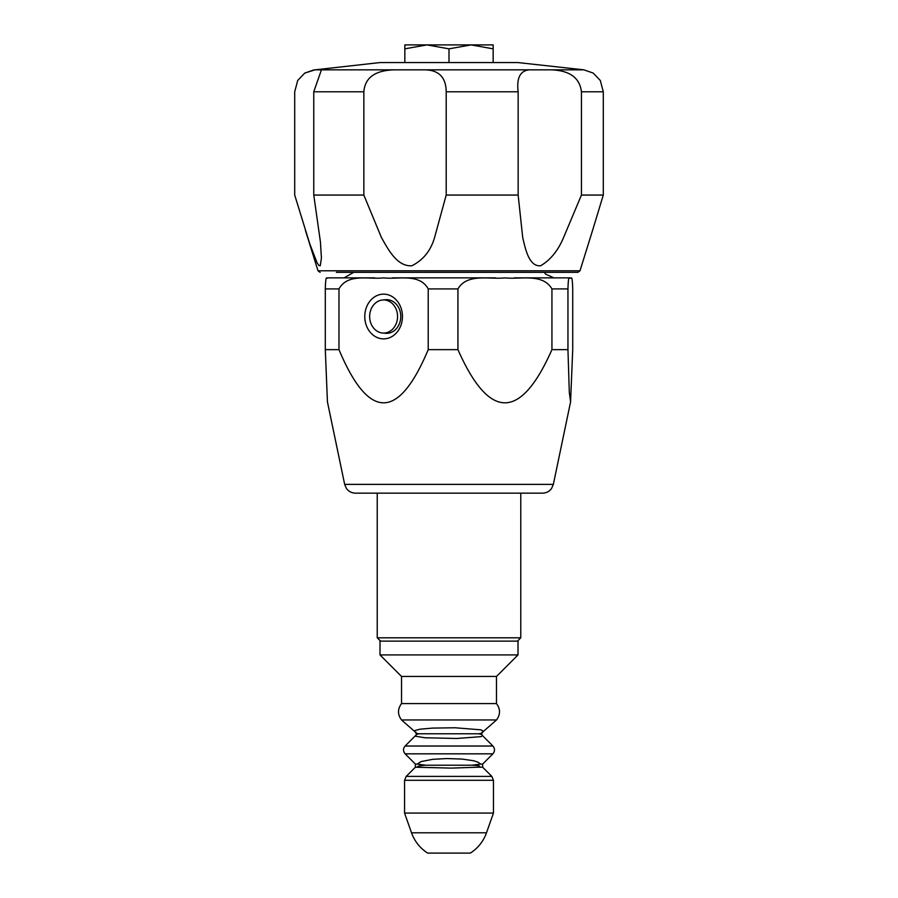 <?xml version="1.0" encoding="UTF-8"?>
<svg xmlns="http://www.w3.org/2000/svg" width="898" height="898" viewBox="0 0 898 898"><rect width="100%" height="100%" fill="white"/><g stroke="black" fill="none" stroke-linecap="round" stroke-linejoin="round"><path stroke-width="1.35" d="M416.178 733.161L416.212 734.564L419.018 733.778C416.425 733.498 415.426 732.993 416.032 732.252M482.069 732.252C482.787 732.869 481.687 733.385 478.769 733.778L481.777 734.519L482.507 735.642L481.081 736.641L456.824 738.47L424.979 737.774L415.74 736.259L416.257 734.474M478.769 733.778L419.018 733.778M419.781 767.206C415.606 766.634 417.559 765.972 425.652 765.219L417.301 764.086L421.083 761.583L432.713 759.326L446.688 758.563L462.223 759.091L473.65 760.752L478.062 762.189L480.52 764.086L471.966 765.219C479.644 765.579 481.631 766.241 477.949 767.206L451.009 768.104L415.381 767.206L406.188 776.4L491.835 776.4L493.451 780.306L404.571 780.306L404.571 813.072L493.451 813.072L493.451 780.306M471.966 765.219L425.652 765.219M416.212 733.228L414.539 731.163L415.011 730.512L420.163 729.176L432.544 728.098L455.073 727.773L480.913 729.827L483.405 731.275L481.811 733.195L481.822 734.609M414.741 731.544L401.518 719.96L496.504 719.96L483.203 731.612M355.473 493.159L542.538 493.159C546.366 493.058 549.396 491.464 551.641 488.377L553.348 484.381L344.664 484.381L346.336 488.31C348.581 491.442 351.623 493.058 355.473 493.159M567.951 349.636L569.31 392.336L570.578 401.889L572.722 349.636L572.722 288.909C572.25 272.88 571.094 279.682 570.331 277.864C569.579 279.682 568.423 272.88 567.951 288.909L567.951 349.636L551.933 349.636L551.933 288.909C542.605 272.88 519.964 279.682 504.934 277.864C489.904 279.682 467.263 272.88 457.935 288.909L457.935 349.636C489.264 420.545 520.604 420.545 551.933 349.636M344.664 484.381L327.433 401.889L325.301 349.636L338.984 349.636C368.73 420.545 398.476 420.545 428.223 349.636L457.935 349.636M384.018 299.943A16.838 14.188 90 0 1 386.578 299.674A16.838 14.188 90 0 1 400.766 316.668A16.838 14.188 90 0 1 386.578 333.349A16.838 14.188 90 0 1 384.018 333.068M383.603 338.872A22.36 18.836 -90 0 0 399.924 305.331A22.36 18.836 -90 0 0 367.293 305.331A22.36 18.836 -90 0 0 383.603 338.872M428.223 349.636L428.223 288.909C419.366 272.88 397.87 279.682 383.603 277.864C369.347 279.682 347.84 272.88 338.984 288.909L338.984 349.636M325.301 349.636L325.301 288.909C325.772 272.88 326.917 279.682 327.68 277.864L328.163 277.864M327.557 277.864L374.679 277.864M392.404 277.864L495.528 277.864M514.206 277.864L569.86 277.864M505.428 641.116L518.011 641.116L518.011 654.911L380 654.911L380 641.116L505.428 641.116M486.503 832.794L411.52 832.794C414.629 841.359 420.006 848.127 427.65 853.1L470.372 853.1C478.017 848.127 483.393 841.359 486.503 832.794L493.451 813.072M401.518 719.96C397.511 714.494 397.511 709.027 401.529 703.572L496.482 703.572C500.5 709.027 500.512 714.494 496.504 719.96M401.529 703.572L401.529 676.441L496.482 676.441L518.011 654.911M493.159 48.84L471.08 44.9L449 48.84L426.92 44.9L404.841 48.84L404.841 44.9L493.159 44.9L493.159 62.568M404.841 48.84L404.841 62.568M449 48.84L449 62.568M313.761 91.787L313.761 195.057L320.44 242.045L321.428 258.141L320.238 265.774L318.981 265.561L317.073 262.766L309.709 243.684L294.701 195.057L294.701 91.787L297.698 80.483L304.77 73.086L314.962 69.842L321.428 69.842L313.761 91.787L363.847 91.787C364.992 77.408 375.487 70.089 395.322 69.842L423.216 69.842C438.37 69.573 446.025 76.891 446.205 91.787L446.205 195.057L434.856 236.522C431.175 250.149 423.508 259.904 411.856 265.774C396.983 266.74 388.015 249.128 381.347 237.375L363.847 195.057L313.761 195.057M363.847 195.057L363.847 91.787M529.349 69.842L550.8 69.842C569.534 70.381 579.749 77.699 581.444 91.787L581.444 195.057L564 236.522C558.455 250.149 550.665 259.904 540.618 265.774C528.989 266.74 525.431 249.128 522.692 237.375L518.146 195.057L518.146 91.787C516.462 77.98 520.2 70.661 529.349 69.842L423.216 69.842M592.646 230.146L603.299 195.057L603.299 91.787L600.302 80.483L593.23 73.086L583.913 69.842L518.011 62.568L379.989 62.568L314.962 69.842M320.126 272.341L318.015 270.792L579.985 270.792L577.874 272.341L336.38 272.341M518.146 195.057L446.205 195.057M603.299 195.057L581.444 195.057M517.461 641.116L520.773 637.805L377.239 637.805L380.55 641.116M379.82 300.572A16.557 13.953 -90 0 0 369.785 318.779A16.557 13.953 -90 0 0 383.603 333.068A16.557 13.953 -90 0 0 397.556 316.657A16.557 13.953 -90 0 0 383.603 299.943A16.557 13.953 -90 0 0 379.82 300.572M417.301 764.086L415.381 764.086L405.121 753.826L492.901 753.826L482.641 764.086L482.641 767.206L491.835 776.4M480.52 764.086L482.641 764.086M325.301 288.909L338.984 288.909M428.223 288.909L457.935 288.909M551.933 288.909L567.951 288.909M477.949 767.206L482.641 767.206M415.493 735.653L405.121 746.025L492.901 746.025C495.034 748.629 495.034 751.222 492.901 753.826M395.322 69.842L321.428 69.842M583.913 69.842L550.8 69.842M518.146 91.787L446.205 91.787M603.299 91.787L581.444 91.787M553.348 484.381L570.578 401.889M353.677 272.341L344.125 277.864M544.334 272.341L545.614 274.126L553.898 277.864M411.52 832.794L404.571 813.072M406.188 776.4L404.571 780.306M415.381 764.086L415.381 767.206M405.121 746.025C402.978 748.629 402.978 751.222 405.121 753.826M482.473 735.597L492.901 746.025M496.482 703.572L496.482 676.441M401.529 676.441L380 654.911M304.77 73.086L314.087 69.842M579.985 270.792L593.23 228.283M318.015 270.792L305.354 230.146M377.239 493.159L377.239 637.805M520.773 493.159L520.773 637.805M383.603 333.068L389.137 333.068M383.603 299.943L389.137 299.943"/></g></svg>
